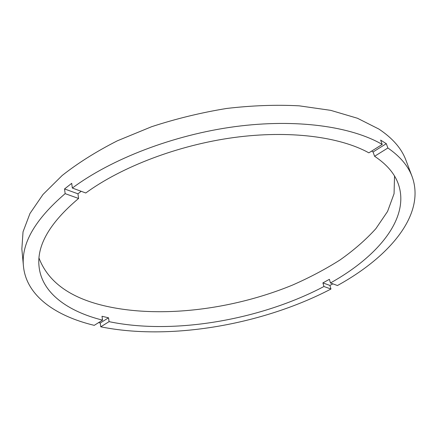 <?xml version="1.0" encoding="UTF-8"?>
<svg xmlns="http://www.w3.org/2000/svg" width="437" height="437" viewBox="0 0 437 437"><rect width="100%" height="100%" fill="white"/><g stroke="black" fill="none" stroke-linecap="round" stroke-linejoin="round"><path stroke-width="0.66" d="M412.124 176.646C425.938 214.66 389.17 257.093 337.446 285.53L330.465 282.963L329.389 279.33L322.894 282.892L329.908 285.437L330.967 289.026C262.642 324.713 170.184 340.871 100.778 326.816L109.075 321.648L108.518 317.808L102.007 316.273L102.553 320.135L94.25 325.352C55.734 316.126 26.389 295.904 23.472 266.373L21.85 249.008L23.035 231.828L29.978 213.475L43.001 194.476L62.158 175.51C77.868 163.099 96.266 151.53 117.356 140.807L151.65 126.703C176.106 118.706 201.124 112.62 226.688 108.452C252.045 105.492 276.228 104.618 299.225 105.836L330.705 110.348L357.471 118.263L378.846 129.041C392.623 138.185 401.669 148.618 405.968 160.324L412.124 176.646C408.213 166.016 400.134 156.468 387.887 147.996L386.303 143.68L380.638 140.108L382.222 144.45L368.866 152.841C339.975 136.825 289.665 130.013 233.932 137.529C178.225 145.106 121.71 166.748 85.767 192.99L72.34 188.047C111.189 159.019 173.527 134.875 234.948 126.643C296.401 118.465 351.414 126.479 382.222 144.45M23.472 266.373C20.992 243.851 34.884 219.609 65.146 193.646L78.589 198.469C49.752 222.777 36.582 245.545 39.079 266.772C41.919 293.074 67.85 311.477 102.553 320.135M78.589 198.469L77.95 193.815L81.151 191.291M39.019 258.12C48.021 281.63 69.549 297.46 103.596 305.627C159.068 318.852 232.167 309.888 292.517 285.071C309.511 277.621 325.336 269.258 340.002 259.977C353.833 250.226 365.78 239.798 375.847 228.698L387.559 211.459L394.059 193.717L394.535 176.045M98.576 322.637L100.248 322.992L108.518 317.808M329.908 285.437L332.879 283.853M100.778 326.816L100.248 322.992M330.465 282.963C377.743 256.656 410.414 218.058 398.271 183.846C394.589 173.527 386.701 164.339 374.596 156.277L387.887 147.996M109.075 321.648C173.254 335.103 260.37 319.993 323.948 286.508L330.967 289.026M65.146 193.646L64.545 188.937L77.95 193.815M72.34 188.047L71.706 183.327L64.545 188.937M374.596 156.277L373.072 151.978L371.674 151.076M322.894 282.892L323.948 286.508M373.072 151.978L386.303 143.68"/></g></svg>
